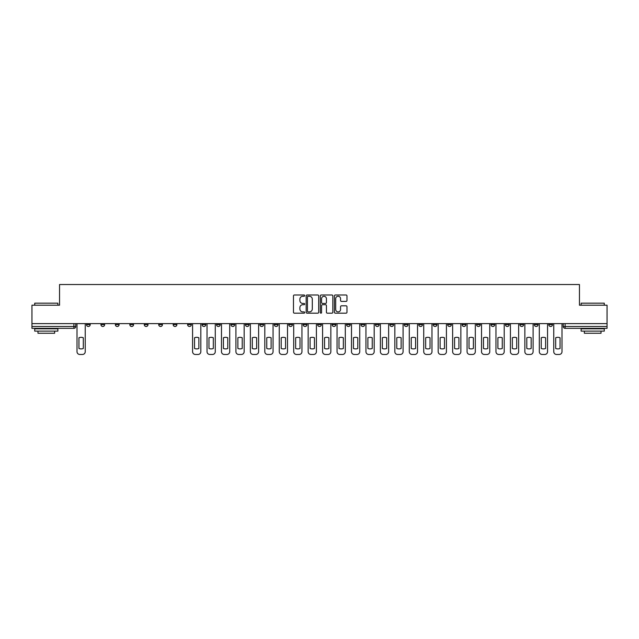 <?xml version="1.0" encoding="UTF-8"?>
<svg xmlns="http://www.w3.org/2000/svg" width="639" height="639" viewBox="0 0 639 639"><rect width="100%" height="100%" fill="white"/><g stroke="black" fill="none" stroke-linecap="round" stroke-linejoin="round"><path stroke-width="0.96" d="M304.683 295.625A0.639 0.639 0 0 0 304.044 294.994L294.387 294.994A0.911 0.911 0 0 0 293.477 295.897L293.477 312.263A0.911 0.911 0 0 0 294.387 313.174L304.044 313.174A0.639 0.639 0 0 0 304.683 312.535A0.639 0.639 0 0 0 304.044 311.896L302.798 311.896A2.907 2.907 0 0 1 299.891 308.988L299.891 307.623A2.907 2.907 0 0 1 302.798 304.715L304.044 304.715A0.639 0.639 0 0 0 304.683 304.084A0.639 0.639 0 0 0 304.044 303.445L302.798 303.445A2.907 2.907 0 0 1 299.891 300.538L299.891 299.172A2.907 2.907 0 0 1 302.798 296.264L304.044 296.264A0.639 0.639 0 0 0 304.683 295.625M476.566 323.622L476.566 324.636L480.272 324.636A1.853 1.853 0 0 1 478.419 326.489A1.853 1.853 0 0 1 476.566 324.636L476.566 323.622M462.117 323.622L462.117 324.636L465.823 324.636A1.853 1.853 0 0 1 463.97 326.489A1.853 1.853 0 0 1 462.117 324.636L462.117 323.622M375.436 323.622L375.436 324.636L379.143 324.636A1.853 1.853 0 0 1 377.29 326.489A1.853 1.853 0 0 1 375.436 324.636L375.436 323.622M360.987 323.622L360.987 324.636L364.693 324.636A1.853 1.853 0 0 1 362.84 326.489A1.853 1.853 0 0 1 360.987 324.636L360.987 323.622M346.546 323.622L346.546 324.636L350.244 324.636A1.853 1.853 0 0 1 348.391 326.489A1.853 1.853 0 0 1 346.546 324.636L346.546 323.622M317.647 323.622L317.647 324.636L321.353 324.636A1.853 1.853 0 0 1 319.5 326.489A1.853 1.853 0 0 1 317.647 324.636L317.647 323.622M288.756 324.636L288.756 323.622L288.756 324.636A1.853 1.853 0 0 0 290.609 326.489A1.853 1.853 0 0 1 288.756 324.636L292.454 324.636A1.853 1.853 0 0 1 290.609 326.489A1.853 1.853 0 0 0 292.454 324.636L292.454 323.622L292.454 324.636M274.307 324.636L274.307 323.622L274.307 324.636A1.853 1.853 0 0 0 276.16 326.489A1.853 1.853 0 0 1 274.307 324.636L278.013 324.636A1.853 1.853 0 0 1 276.16 326.489M259.857 324.636L259.857 323.622L259.857 324.636A1.853 1.853 0 0 0 261.71 326.489A1.853 1.853 0 0 1 259.857 324.636L263.564 324.636A1.853 1.853 0 0 1 261.71 326.489A1.853 1.853 0 0 0 263.564 324.636L263.564 323.622L263.564 324.636M245.416 323.622L245.416 324.636L249.114 324.636A1.853 1.853 0 0 1 247.269 326.489A1.853 1.853 0 0 1 245.416 324.636L245.416 323.622M230.967 323.622L230.967 324.636L234.673 324.636A1.853 1.853 0 0 1 232.82 326.489A1.853 1.853 0 0 1 230.967 324.636L230.967 323.622M216.517 323.622L216.517 324.636L220.223 324.636A1.853 1.853 0 0 1 218.37 326.489A1.853 1.853 0 0 1 216.517 324.636L216.517 323.622M202.076 324.636L202.076 323.622L202.076 324.636A1.853 1.853 0 0 0 203.921 326.489A1.853 1.853 0 0 1 202.076 324.636L205.774 324.636A1.853 1.853 0 0 1 203.921 326.489M173.177 324.636L173.177 323.622L173.177 324.636A1.853 1.853 0 0 0 175.03 326.489A1.853 1.853 0 0 1 173.177 324.636L176.883 324.636A1.853 1.853 0 0 1 175.03 326.489A1.853 1.853 0 0 0 176.883 324.636L176.883 323.622L176.883 324.636M158.728 324.636L158.728 323.622L158.728 324.636A1.853 1.853 0 0 0 160.581 326.489A1.853 1.853 0 0 1 158.728 324.636L162.434 324.636A1.853 1.853 0 0 1 160.581 326.489A1.853 1.853 0 0 0 162.434 324.636L162.434 323.622L162.434 324.636M144.286 324.636L144.286 323.622L144.286 324.636A1.853 1.853 0 0 0 146.139 326.489A1.853 1.853 0 0 1 144.286 324.636L147.992 324.636A1.853 1.853 0 0 1 146.139 326.489A1.853 1.853 0 0 0 147.992 324.636L147.992 323.622L147.992 324.636M129.837 324.636L129.837 323.622L129.837 324.636A1.853 1.853 0 0 0 131.69 326.489A1.853 1.853 0 0 1 129.837 324.636L133.543 324.636A1.853 1.853 0 0 1 131.69 326.489M115.387 324.636L115.387 323.622L115.387 324.636A1.853 1.853 0 0 0 117.241 326.489A1.853 1.853 0 0 1 115.387 324.636L119.094 324.636A1.853 1.853 0 0 1 117.241 326.489A1.853 1.853 0 0 0 119.094 324.636L119.094 323.622L119.094 324.636M100.946 324.636L100.946 323.622L100.946 324.636A1.853 1.853 0 0 0 102.799 326.489A1.853 1.853 0 0 1 100.946 324.636L104.644 324.636A1.853 1.853 0 0 1 102.799 326.489A1.853 1.853 0 0 0 104.644 324.636L104.644 323.622L104.644 324.636M346.066 301.4A0.911 0.911 0 0 0 346.977 300.49L346.977 295.897A0.911 0.911 0 0 0 346.066 294.994L335.339 294.994A0.911 0.911 0 0 0 334.429 295.897L334.429 312.263A0.911 0.911 0 0 0 335.339 313.174L346.066 313.174A0.911 0.911 0 0 0 346.977 312.263L346.977 306.72A0.911 0.911 0 0 0 346.066 305.809L341.474 305.809A0.911 0.911 0 0 0 340.563 306.72L340.563 309.468A2.428 2.428 0 0 1 338.135 311.896A2.428 2.428 0 0 1 335.707 309.468L335.707 298.693A2.428 2.428 0 0 1 338.135 296.264A2.428 2.428 0 0 1 340.563 298.693L340.563 300.49A0.911 0.911 0 0 0 341.474 301.4L346.066 301.4M31.95 323.622L31.95 305.194L59.547 305.194L59.547 284.539L579.453 284.539L579.453 305.194L607.05 305.194L607.05 323.622L31.95 323.622L31.95 326.489L75.753 326.489L75.753 323.622L75.753 326.489A1.853 1.853 0 0 1 73.9 328.342L31.95 328.342L31.95 326.489M318.701 295.897A0.911 0.911 0 0 0 317.799 294.994L307.071 294.994A0.911 0.911 0 0 0 306.161 295.897L306.161 312.263A0.911 0.911 0 0 0 307.071 313.174L317.799 313.174A0.911 0.911 0 0 0 318.701 312.263L318.701 295.897M321.201 294.994L331.929 294.994A0.911 0.911 0 0 1 332.839 295.897L332.839 312.263A0.911 0.911 0 0 1 331.929 313.174L327.344 313.174A0.911 0.911 0 0 1 326.433 312.263L326.433 305.626A0.911 0.911 0 0 0 325.523 304.715L322.479 304.715A0.911 0.911 0 0 0 321.569 305.626L321.569 312.535A0.639 0.639 0 0 1 320.93 313.174A0.639 0.639 0 0 1 320.299 312.535L320.299 295.897A0.911 0.911 0 0 1 321.201 294.994M563.247 323.622L563.247 326.489L607.05 326.489L607.05 328.342L565.1 328.342A1.853 1.853 0 0 1 563.247 326.489A1.853 1.853 0 0 0 565.1 328.342L565.1 323.622M607.05 323.622L607.05 326.489M552.503 323.622L552.503 324.636A1.853 1.853 0 0 1 550.65 326.489A1.853 1.853 0 0 1 548.797 324.636L552.503 324.636M548.797 323.622L548.797 324.636M538.054 323.622L538.054 324.636A1.853 1.853 0 0 1 536.201 326.489A1.853 1.853 0 0 1 534.356 324.636L538.054 324.636M534.356 323.622L534.356 324.636M523.613 323.622L523.613 324.636A1.853 1.853 0 0 1 521.759 326.489A1.853 1.853 0 0 1 519.906 324.636A1.853 1.853 0 0 0 521.759 326.489M519.906 323.622L519.906 324.636L523.613 324.636M509.163 323.622L509.163 324.636A1.853 1.853 0 0 1 507.31 326.489A1.853 1.853 0 0 1 505.457 324.636L509.163 324.636M505.457 323.622L505.457 324.636M494.714 323.622L494.714 324.636A1.853 1.853 0 0 1 492.861 326.489A1.853 1.853 0 0 1 491.008 324.636L494.714 324.636M491.008 323.622L491.008 324.636M480.272 323.622L480.272 324.636M465.823 323.622L465.823 324.636L465.823 323.622M451.374 323.622L451.374 324.636A1.853 1.853 0 0 1 449.521 326.489A1.853 1.853 0 0 1 447.667 324.636L451.374 324.636M447.667 323.622L447.667 324.636M436.924 323.622L436.924 324.636A1.853 1.853 0 0 1 435.079 326.489A1.853 1.853 0 0 1 433.226 324.636L436.924 324.636M433.226 323.622L433.226 324.636M422.483 323.622L422.483 324.636A1.853 1.853 0 0 1 420.63 326.489A1.853 1.853 0 0 1 418.777 324.636L422.483 324.636M418.777 323.622L418.777 324.636M408.033 323.622L408.033 324.636A1.853 1.853 0 0 1 406.18 326.489A1.853 1.853 0 0 1 404.327 324.636L408.033 324.636M404.327 323.622L404.327 324.636M393.584 323.622L393.584 324.636A1.853 1.853 0 0 1 391.731 326.489A1.853 1.853 0 0 1 389.886 324.636L393.584 324.636M389.886 323.622L389.886 324.636M379.143 323.622L379.143 324.636A1.853 1.853 0 0 1 377.29 326.489M364.693 323.622L364.693 324.636M350.244 324.636L350.244 323.622L350.244 324.636A1.853 1.853 0 0 1 348.391 326.489M335.802 323.622L335.802 324.636A1.853 1.853 0 0 1 333.949 326.489A1.853 1.853 0 0 1 332.096 324.636A1.853 1.853 0 0 0 333.949 326.489A1.853 1.853 0 0 0 335.802 324.636L332.096 324.636L332.096 323.622M321.353 324.636L321.353 323.622L321.353 324.636A1.853 1.853 0 0 1 319.5 326.489M306.904 323.622L306.904 324.636A1.853 1.853 0 0 1 305.051 326.489A1.853 1.853 0 0 1 303.198 324.636A1.853 1.853 0 0 0 305.051 326.489M303.198 323.622L303.198 324.636L306.904 324.636M278.013 323.622L278.013 324.636L278.013 323.622M249.114 324.636L249.114 323.622L249.114 324.636A1.853 1.853 0 0 1 247.269 326.489M234.673 324.636L234.673 323.622L234.673 324.636A1.853 1.853 0 0 1 232.82 326.489M220.223 324.636L220.223 323.622L220.223 324.636A1.853 1.853 0 0 1 218.37 326.489M205.774 323.622L205.774 324.636L205.774 323.622M191.333 324.636L191.333 323.622L191.333 324.636A1.853 1.853 0 0 1 189.479 326.489A1.853 1.853 0 0 1 187.626 324.636L191.333 324.636A1.853 1.853 0 0 1 189.479 326.489M187.626 323.622L187.626 324.636M133.543 323.622L133.543 324.636L133.543 323.622M90.203 323.622L90.203 324.636A1.853 1.853 0 0 1 88.35 326.489A1.853 1.853 0 0 1 86.497 324.636A1.853 1.853 0 0 0 88.35 326.489A1.853 1.853 0 0 0 90.203 324.636L90.203 323.622M86.497 323.622L86.497 324.636L90.203 324.636M73.9 323.622L73.9 328.342A1.853 1.853 0 0 0 75.753 326.489M308.07 296.264A0.639 0.639 0 0 0 307.431 296.903L307.431 311.265A0.639 0.639 0 0 0 308.07 311.896L309.388 311.896A2.907 2.907 0 0 0 312.295 308.988L312.295 299.172A2.907 2.907 0 0 0 309.388 296.264L308.07 296.264M326.433 298.74A2.428 2.428 0 0 0 323.997 296.312A2.428 2.428 0 0 0 321.569 298.74L321.569 302.535A0.911 0.911 0 0 0 322.479 303.445L325.523 303.445A0.911 0.911 0 0 0 326.433 302.535L326.433 298.74M78.948 337.751L78.948 348.479A5.791 5.791 0 0 0 83.302 348.479L83.302 337.751A5.791 5.791 0 0 0 78.948 337.751M77.007 323.622L77.007 351.682A2.78 2.78 0 0 0 79.779 354.461L82.471 354.461A2.78 2.78 0 0 0 85.243 351.682L85.243 323.622M34.73 303.158L57.877 303.158L34.73 303.158L34.73 305.194M57.877 331.122L34.73 331.122L34.73 328.805L57.877 328.805L57.877 331.122M54.642 331.122L54.642 333.254L37.973 333.254L37.973 331.122M581.123 303.158L604.27 303.158L581.123 303.158L581.123 305.194M604.27 331.122L581.123 331.122L581.123 328.805L604.27 328.805L604.27 331.122M601.027 331.122L601.027 333.254L584.358 333.254L584.358 331.122M194.528 337.751L194.528 348.479A5.791 5.791 0 0 0 198.881 348.479L198.881 337.751A5.791 5.791 0 0 0 194.528 337.751M192.579 323.622L192.579 351.682A2.78 2.78 0 0 0 195.358 354.461L198.042 354.461A2.78 2.78 0 0 0 200.822 351.682L200.822 323.622M208.969 337.751L208.969 348.479A5.791 5.791 0 0 0 213.322 348.479L213.322 337.751A5.791 5.791 0 0 0 208.969 337.751M207.028 323.622L207.028 351.682A2.78 2.78 0 0 0 209.808 354.461L212.491 354.461A2.78 2.78 0 0 0 215.271 351.682L215.271 323.622M223.418 337.751L223.418 348.479A5.791 5.791 0 0 0 227.772 348.479L227.772 337.751A5.791 5.791 0 0 0 223.418 337.751M221.477 323.622L221.477 351.682A2.78 2.78 0 0 0 224.249 354.461L226.941 354.461A2.78 2.78 0 0 0 229.713 351.682L229.713 323.622M237.868 337.751L237.868 348.479A5.791 5.791 0 0 0 242.221 348.479L242.221 337.751A5.791 5.791 0 0 0 237.868 337.751M235.919 323.622L235.919 351.682A2.78 2.78 0 0 0 238.698 354.461L241.382 354.461A2.78 2.78 0 0 0 244.162 351.682L244.162 323.622M252.309 337.751L252.309 348.479A5.791 5.791 0 0 0 256.662 348.479L256.662 337.751A5.791 5.791 0 0 0 252.309 337.751M250.368 323.622L250.368 351.682A2.78 2.78 0 0 0 253.148 354.461L255.832 354.461A2.78 2.78 0 0 0 258.611 351.682L258.611 323.622M266.759 337.751L266.759 348.479A5.791 5.791 0 0 0 271.112 348.479L271.112 337.751A5.791 5.791 0 0 0 266.759 337.751M264.818 323.622L264.818 351.682A2.78 2.78 0 0 0 267.589 354.461L270.281 354.461A2.78 2.78 0 0 0 273.061 351.682L273.061 323.622M281.208 337.751L281.208 348.479A5.791 5.791 0 0 0 285.561 348.479L285.561 337.751A5.791 5.791 0 0 0 281.208 337.751M279.259 323.622L279.259 351.682A2.78 2.78 0 0 0 282.039 354.461L284.722 354.461A2.78 2.78 0 0 0 287.502 351.682L287.502 323.622M295.649 337.751L295.649 348.479A5.791 5.791 0 0 0 300.003 348.479L300.003 337.751A5.791 5.791 0 0 0 295.649 337.751M293.708 323.622L293.708 351.682A2.78 2.78 0 0 0 296.488 354.461L299.172 354.461A2.78 2.78 0 0 0 301.951 351.682L301.951 323.622M310.099 337.751L310.099 348.479A5.791 5.791 0 0 0 314.452 348.479L314.452 337.751A5.791 5.791 0 0 0 310.099 337.751M308.158 323.622L308.158 351.682A2.78 2.78 0 0 0 310.937 354.461L313.621 354.461A2.78 2.78 0 0 0 316.401 351.682L316.401 323.622M324.548 337.751L324.548 348.479A5.791 5.791 0 0 0 328.901 348.479L328.901 337.751A5.791 5.791 0 0 0 324.548 337.751M322.599 323.622L322.599 351.682A2.78 2.78 0 0 0 325.379 354.461L328.063 354.461A2.78 2.78 0 0 0 330.842 351.682L330.842 323.622M338.997 337.751L338.997 348.479A5.791 5.791 0 0 0 343.351 348.479L343.351 337.751A5.791 5.791 0 0 0 338.997 337.751M337.049 323.622L337.049 351.682A2.78 2.78 0 0 0 339.828 354.461L342.512 354.461A2.78 2.78 0 0 0 345.292 351.682L345.292 323.622M353.439 337.751L353.439 348.479A5.791 5.791 0 0 0 357.792 348.479L357.792 337.751A5.791 5.791 0 0 0 353.439 337.751M351.498 323.622L351.498 351.682A2.78 2.78 0 0 0 354.278 354.461L356.961 354.461A2.78 2.78 0 0 0 359.741 351.682L359.741 323.622M367.888 337.751L367.888 348.479A5.791 5.791 0 0 0 372.241 348.479L372.241 337.751A5.791 5.791 0 0 0 367.888 337.751M365.939 323.622L365.939 351.682A2.78 2.78 0 0 0 368.719 354.461L371.411 354.461A2.78 2.78 0 0 0 374.182 351.682L374.182 323.622M382.338 337.751L382.338 348.479A5.791 5.791 0 0 0 386.691 348.479L386.691 337.751A5.791 5.791 0 0 0 382.338 337.751M380.389 323.622L380.389 351.682A2.78 2.78 0 0 0 383.168 354.461L385.852 354.461A2.78 2.78 0 0 0 388.632 351.682L388.632 323.622M396.779 337.751L396.779 348.479A5.791 5.791 0 0 0 401.132 348.479L401.132 337.751A5.791 5.791 0 0 0 396.779 337.751M394.838 323.622L394.838 351.682A2.78 2.78 0 0 0 397.618 354.461L400.302 354.461A2.78 2.78 0 0 0 403.081 351.682L403.081 323.622M411.228 337.751L411.228 348.479A5.791 5.791 0 0 0 415.582 348.479L415.582 337.751A5.791 5.791 0 0 0 411.228 337.751M409.287 323.622L409.287 351.682A2.78 2.78 0 0 0 412.059 354.461L414.751 354.461A2.78 2.78 0 0 0 417.523 351.682L417.523 323.622M425.678 337.751L425.678 348.479A5.791 5.791 0 0 0 430.031 348.479L430.031 337.751A5.791 5.791 0 0 0 425.678 337.751M423.729 323.622L423.729 351.682A2.78 2.78 0 0 0 426.509 354.461L429.192 354.461A2.78 2.78 0 0 0 431.972 351.682L431.972 323.622M440.119 337.751L440.119 348.479A5.791 5.791 0 0 0 444.472 348.479L444.472 337.751A5.791 5.791 0 0 0 440.119 337.751M438.178 323.622L438.178 351.682A2.78 2.78 0 0 0 440.958 354.461L443.642 354.461A2.78 2.78 0 0 0 446.421 351.682L446.421 323.622M454.569 337.751L454.569 348.479A5.791 5.791 0 0 0 458.922 348.479L458.922 337.751A5.791 5.791 0 0 0 454.569 337.751M452.628 323.622L452.628 351.682A2.78 2.78 0 0 0 455.399 354.461L458.091 354.461A2.78 2.78 0 0 0 460.871 351.682L460.871 323.622M469.018 337.751L469.018 348.479A5.791 5.791 0 0 0 473.371 348.479L473.371 337.751A5.791 5.791 0 0 0 469.018 337.751M467.069 323.622L467.069 351.682A2.78 2.78 0 0 0 469.849 354.461L472.533 354.461A2.78 2.78 0 0 0 475.312 351.682L475.312 323.622M483.467 337.751L483.467 348.479A5.791 5.791 0 0 0 487.813 348.479L487.813 337.751A5.791 5.791 0 0 0 483.467 337.751M481.518 323.622L481.518 351.682A2.78 2.78 0 0 0 484.298 354.461L486.982 354.461A2.78 2.78 0 0 0 489.762 351.682L489.762 323.622M497.909 337.751L497.909 348.479A5.791 5.791 0 0 0 502.262 348.479L502.262 337.751A5.791 5.791 0 0 0 497.909 337.751M495.968 323.622L495.968 351.682A2.78 2.78 0 0 0 498.747 354.461L501.431 354.461A2.78 2.78 0 0 0 504.211 351.682L504.211 323.622M512.358 337.751L512.358 348.479A5.791 5.791 0 0 0 516.711 348.479L516.711 337.751A5.791 5.791 0 0 0 512.358 337.751M510.409 323.622L510.409 351.682A2.78 2.78 0 0 0 513.189 354.461L515.881 354.461A2.78 2.78 0 0 0 518.652 351.682L518.652 323.622M526.808 337.751L526.808 348.479A5.791 5.791 0 0 0 531.161 348.479L531.161 337.751A5.791 5.791 0 0 0 526.808 337.751M524.859 323.622L524.859 351.682A2.78 2.78 0 0 0 527.638 354.461L530.322 354.461A2.78 2.78 0 0 0 533.102 351.682L533.102 323.622M541.249 337.751L541.249 348.479A5.791 5.791 0 0 0 545.602 348.479L545.602 337.751A5.791 5.791 0 0 0 541.249 337.751M539.308 323.622L539.308 351.682A2.78 2.78 0 0 0 542.088 354.461L544.771 354.461A2.78 2.78 0 0 0 547.551 351.682L547.551 323.622M555.698 337.751L555.698 348.479A5.791 5.791 0 0 0 560.052 348.479L560.052 337.751A5.791 5.791 0 0 0 555.698 337.751M553.757 323.622L553.757 351.682A2.78 2.78 0 0 0 556.529 354.461L559.221 354.461A2.78 2.78 0 0 0 561.993 351.682L561.993 323.622M57.877 305.194L57.877 303.158M52.606 328.805L52.606 328.342M40.009 328.805L40.009 328.342M604.27 305.194L604.27 303.158M598.991 328.805L598.991 328.342M586.394 328.805L586.394 328.342"/></g></svg>
